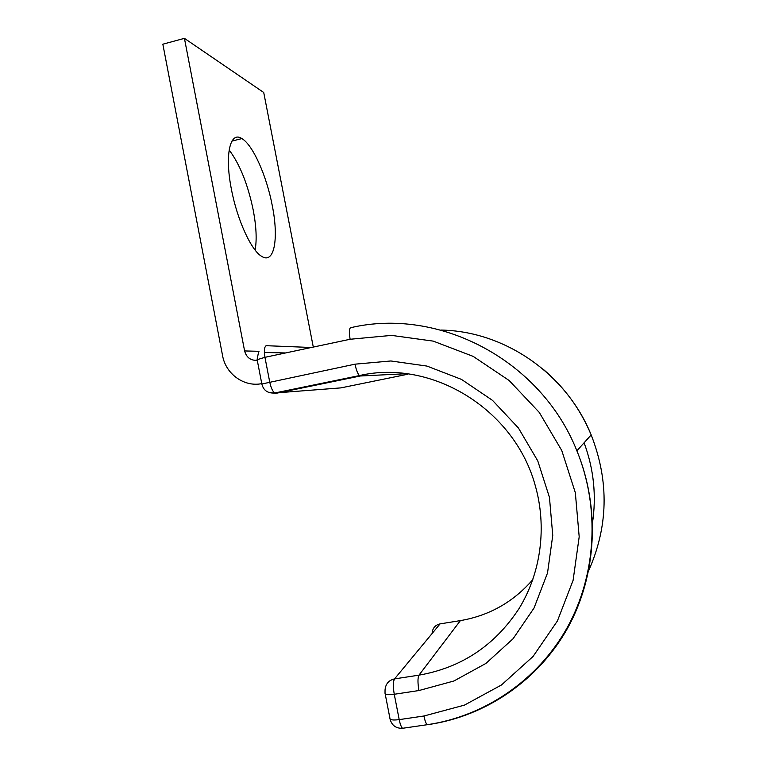 <?xml version="1.0" encoding="UTF-8"?>
<svg xmlns="http://www.w3.org/2000/svg" width="767" height="767" viewBox="0 0 767 767"><rect width="100%" height="100%" fill="white"/><g stroke="black" fill="none" stroke-linecap="round" stroke-linejoin="round"><path stroke-width="1.15" d="M272.285 205.671C266.724 176.189 252.957 144.953 241.893 138.587C230.215 130.611 224.463 154.464 231.385 189.142C237.137 219.851 251.346 250.588 261.672 256.351C274.337 264.634 278.939 238.575 272.285 205.671M229.132 149.968C239.85 164.282 247.885 184.358 253.244 210.196C256.312 226.428 256.945 239.716 255.123 250.071M261.758 383.634C244.155 387.277 225.728 374.008 222.574 355.648L162.844 44.189L184.425 38.35L244.606 350.941C246.475 357.537 250.694 360.672 257.271 360.327M184.425 38.35L263.723 92.5L313.291 347.077M244.606 350.941L259.035 351.305M311.335 347.489L266.552 345.706C264.347 346.31 263.81 350.183 264.951 357.326L269.696 381.889C270.904 387.565 272.553 391.266 274.644 393.011L340.941 387.881M407.718 374.248L340.788 387.91M355.006 364.172L261.835 383.999C263.455 390.432 267.721 393.433 274.644 393.011L359.435 375.581C431.716 358.764 514.331 409.166 535.174 485.281C547.12 526.871 541.061 572.738 519.01 608.624C494.801 645.517 461.456 667.693 418.974 675.152C417.651 677.798 417.641 682.927 418.945 690.54L453.939 680.981L485.904 663.436L513.104 638.71L534.043 608.02L547.523 572.968L552.758 535.404L549.45 497.361L537.782 460.919L518.434 428.015L492.519 400.374L461.466 379.397L426.979 366.08L390.882 360.969L355.006 364.172C356.224 369.934 357.7 373.74 359.435 375.581L360.337 375.993L275.756 393.375L268.306 392.253M360.337 375.993L404.123 373.836M428.686 724.489L428.657 724.547C486.125 716.1 538.923 679.993 568.04 627.368C596.889 574.608 600.283 507.831 576.889 450.795C540.85 359.953 438.791 307.04 350.864 327.662C349.148 328.171 348.899 332.034 350.126 339.263L264.951 357.326L257.146 359.675L261.806 383.845M587.925 572.307C608.356 527.428 609.439 481.628 591.175 434.908C566.314 373.356 504.015 330.999 440.852 330.069M592.354 523.717C596.611 496.144 593.85 469.164 584.09 442.789M440.833 623.763L440.066 623.887L394.545 678.9L418.974 675.152L460.401 620.608L461.111 620.484M432.147 633.101C432.617 628.087 435.253 625.009 440.066 623.887L460.401 620.608C489.26 615.652 513.411 601.97 532.854 579.584M428.657 724.547L427.142 724.719C425.925 723.434 424.86 720.529 423.93 716.004L464.428 705.122L501.484 684.969L533.075 656.447L557.408 620.963L573.093 580.351L579.19 536.814L575.336 492.721L561.76 450.497L539.268 412.416L509.163 380.509L473.153 356.367L433.23 341.123L391.506 335.39L350.126 339.263M423.93 716.004L399.204 719.628C400.125 724.134 401.227 727.02 402.522 728.295L427.142 724.719C484.763 716.33 537.868 680.204 567.302 627.473C596.477 574.627 600.11 507.696 576.889 450.795L591.175 434.908C580.322 409.012 564.33 387.124 543.18 369.243M418.945 690.54L394.257 694.269C387.939 695.084 384.861 694.701 385.024 693.1L385.044 689.945C385.6 683.886 388.773 680.204 394.545 678.9C393.078 681.556 392.982 686.686 394.257 694.269L399.204 719.628C392.877 720.405 389.78 719.925 389.914 718.19L385.178 693.905M265.9 345.859L266.552 345.706M404.151 728.104L403.174 728.199M231.931 141.09L241.893 138.587M258.508 352.341L257.108 359.455M264.356 352.475L285.583 352.945M390.039 719.015C391.774 725.409 395.935 728.506 402.522 728.295"/></g></svg>
